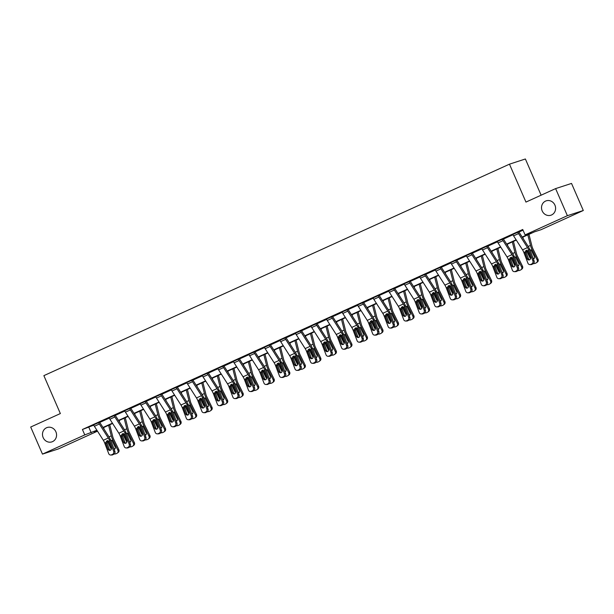 <?xml version="1.0" encoding="UTF-8"?>
<svg xmlns="http://www.w3.org/2000/svg" width="614" height="614" viewBox="0 0 614 614"><rect width="100%" height="100%" fill="white"/><g stroke="black" fill="none" stroke-linecap="round" stroke-linejoin="round"><path stroke-width="0.92" d="M55.897 431.803A7.568 6.992 72 0 1 51.868 441.888A7.568 6.992 72 0 1 43.157 437.59A7.568 6.992 72 0 1 47.186 427.505A7.568 6.992 72 0 1 55.897 431.803M554.926 205.13A7.568 6.992 72 0 1 550.904 215.222A7.568 6.992 72 0 1 542.193 210.917A7.568 6.992 72 0 1 546.214 200.832A7.568 6.992 72 0 1 554.926 205.13M541.126 195.191L525.377 158.98L509.466 164.168L43.87 375.645L60.356 413.56L30.7 427.029L42.473 454.114L84.778 434.904L96.897 430.222M509.466 164.168L525.952 202.083L555.609 188.605L571.527 183.425L583.3 210.502L541.003 229.72L534.548 231.816L522.376 237.349M97.503 431.166L58.391 448.926L42.473 454.114M522.184 237.05L531.54 232.798L525.085 234.901L522.729 229.482L82.422 429.485L93.758 425.164M99.767 422.432L109.284 418.111M115.294 415.379L124.811 411.058M130.82 408.333L140.337 404.004M146.347 401.28L155.864 396.951M161.873 394.226L171.39 389.898M177.4 387.173L186.917 382.844M192.926 380.12L202.443 375.791M208.453 373.066L217.97 368.745M223.98 366.013L233.497 361.692M239.506 358.96L249.023 354.639M255.025 351.906L264.55 347.585M270.551 344.861L280.076 340.532M286.078 337.807L295.603 333.479M301.604 330.754L311.129 326.425M317.131 323.701L326.656 319.372M332.658 316.647L342.182 312.326M348.184 309.594L357.709 305.273M363.711 302.541L373.235 298.22M379.237 295.488L388.762 291.166M394.764 288.442L404.288 284.113M410.29 281.389L419.815 277.06M425.817 274.335L435.341 270.007M441.343 267.282L450.868 262.953M456.87 260.229L466.394 255.908M472.396 253.175L481.921 248.854M487.923 246.122L497.447 241.801M503.449 239.069L512.974 234.748M518.976 232.023L523.028 230.181M517.786 232.13L517.794 232.153A4.137 1.573 65.6 0 0 518.561 233.596L527.503 247.596A5.91 2.249 -114.4 0 1 528.877 250.343L532.868 260.881L534.08 260.873L530.089 250.335A8.865 3.377 -114.4 0 0 528.032 246.206L519.091 232.215A1.182 0.453 65.6 0 1 518.876 231.8L512.836 234.448M503.334 238.831L497.309 241.502M487.808 245.884L481.783 248.555M472.281 252.937L466.256 255.608M456.755 259.991L450.73 262.654A4.137 1.573 65.6 0 0 451.482 264.066L460.423 278.065A5.91 2.249 -114.4 0 1 461.797 280.813L465.788 291.351A2.364 2.157 -90.4 0 0 468.605 292.632L469.603 292.18A2.364 2.157 -90.4 0 0 470.761 289.094L471.974 289.087A2.364 2.157 89.6 0 1 470.815 292.172L469.603 292.18M452.265 299.87A2.364 2.157 -90.4 0 0 453.078 299.686L454.291 299.678A2.364 2.157 89.6 0 1 453.477 299.862L452.265 299.87A2.364 2.157 -90.4 0 1 450.262 298.404L446.271 287.866A5.91 2.249 -114.4 0 0 444.897 285.111L435.955 271.119A4.137 1.573 65.6 0 1 435.188 269.676L440.169 267.412A4.137 1.573 65.6 0 0 440.929 268.863L449.87 282.854A5.91 2.249 -114.4 0 1 451.244 285.602L455.235 296.148L456.448 296.14L452.464 285.594A8.865 3.377 -114.4 0 0 450.4 281.473L441.458 267.481A1.182 0.453 65.6 0 1 441.243 267.067L435.203 269.707M425.702 274.097L419.677 276.76M410.175 281.151L404.15 283.814M394.649 288.204L388.624 290.867M379.122 295.25L373.097 297.92M374.632 335.129A2.364 2.157 -90.4 0 0 375.446 334.952L376.658 334.945A2.364 2.157 89.6 0 1 375.852 335.121L374.632 335.129A2.364 2.157 -90.4 0 1 372.629 333.671L368.638 323.125A5.91 2.249 -114.4 0 0 367.264 320.378L358.323 306.386A4.137 1.573 65.6 0 1 357.555 304.935L362.536 302.679A4.137 1.573 65.6 0 0 363.296 304.122L372.245 318.113A5.91 2.249 -114.4 0 1 373.611 320.869L377.602 331.406L378.823 331.399L374.832 320.861A8.865 3.377 -114.4 0 0 372.767 316.732L363.826 302.74A1.182 0.453 65.6 0 1 363.611 302.326L357.571 304.974M348.077 309.356L342.044 312.027M332.55 316.41L326.518 319.08M317.024 323.463L310.991 326.126A4.137 1.573 65.6 0 0 311.743 327.538L320.685 341.53A5.91 2.249 -114.4 0 1 322.058 344.285L326.049 354.823A2.364 2.157 -90.4 0 0 328.866 356.105L329.864 355.652A2.364 2.157 -90.4 0 0 331.023 352.566L332.243 352.559A2.364 2.157 89.6 0 1 331.076 355.644L329.864 355.652M300.415 330.862L300.43 330.885A4.137 1.573 65.6 0 0 301.198 332.335L310.139 346.327A5.91 2.249 -114.4 0 1 311.513 349.074L315.496 359.62L316.717 359.612L312.726 349.067A8.865 3.377 -114.4 0 0 310.661 344.945L301.72 330.946A1.182 0.453 65.6 0 1 301.505 330.539L295.464 333.179M296.999 370.388A2.364 2.157 -90.4 0 0 297.813 370.211L299.026 370.204A2.364 2.157 89.6 0 1 298.22 370.38L296.999 370.388A2.364 2.157 -90.4 0 1 294.996 368.93L291.005 358.392A5.91 2.249 -114.4 0 0 289.631 355.636L280.69 341.645A4.137 1.573 65.6 0 1 279.923 340.202L284.904 337.938A4.137 1.573 65.6 0 0 285.671 339.388L294.613 353.38A5.91 2.249 -114.4 0 1 295.986 356.128L299.97 366.673L301.19 366.665L297.199 356.12A8.865 3.377 -114.4 0 0 295.134 351.991L286.193 337.999A1.182 0.453 65.6 0 1 285.978 337.593L279.938 340.233M270.444 344.623L264.411 347.286M254.917 351.668L248.885 354.339M238.316 359.075L238.324 359.098A4.137 1.573 65.6 0 0 239.092 360.541L248.033 374.532A5.91 2.249 -114.4 0 1 249.407 377.288L253.39 387.825L254.61 387.818L250.619 377.28A8.865 3.377 -114.4 0 0 248.563 373.151L239.613 359.159A1.182 0.453 65.6 0 1 239.399 358.745L233.358 361.393M234.901 398.601A2.364 2.157 -90.4 0 0 235.707 398.417L236.92 398.409A2.364 2.157 89.6 0 1 236.114 398.593L234.901 398.601A2.364 2.157 -90.4 0 1 232.89 397.143L228.899 386.597A5.91 2.249 -114.4 0 0 227.525 383.85L218.584 369.858A4.137 1.573 65.6 0 1 217.816 368.408L222.798 366.151A4.137 1.573 65.6 0 0 223.565 367.594L232.506 381.586A5.91 2.249 -114.4 0 1 233.88 384.341L237.864 394.879L239.084 394.871L235.093 384.326A8.865 3.377 -114.4 0 0 233.036 380.204L224.087 366.213A1.182 0.453 65.6 0 1 223.872 365.798L217.832 368.446M208.338 372.828L202.305 375.499M192.811 379.882L186.779 382.545M177.285 386.935L171.252 389.598M155.703 396.598L160.691 394.357A4.137 1.573 65.6 0 0 161.459 395.807L170.4 409.799A5.91 2.249 -114.4 0 1 171.774 412.547L175.765 423.092L176.978 423.084L172.987 412.539A8.865 3.377 -114.4 0 0 170.93 408.41L161.989 394.418A1.182 0.453 65.6 0 1 161.766 394.011L155.726 396.652M157.268 433.86A2.364 2.157 -90.4 0 0 158.074 433.684L159.295 433.676A2.364 2.157 89.6 0 1 158.481 433.852L157.268 433.86A2.364 2.157 -90.4 0 1 155.258 432.402L151.267 421.856A5.91 2.249 -114.4 0 0 149.9 419.109L140.951 405.117A4.137 1.573 65.6 0 1 140.192 403.674L145.165 401.41A4.137 1.573 65.6 0 0 145.932 402.853L154.874 416.852A5.91 2.249 -114.4 0 1 156.248 419.6L160.239 430.145L161.451 430.13L157.46 419.592A8.865 3.377 -114.4 0 0 155.403 415.463L146.462 401.472A1.182 0.453 65.6 0 1 146.239 401.057L140.207 403.705M130.705 408.087L124.68 410.758M115.179 415.141L109.154 417.812M98.578 422.547L98.585 422.57A4.137 1.573 65.6 0 0 99.353 424.013L108.294 438.005A5.91 2.249 -114.4 0 1 109.668 440.76L113.659 451.298L114.872 451.29L110.881 440.752A8.865 3.377 -114.4 0 0 108.824 436.623L99.882 422.632A1.182 0.453 65.6 0 1 99.66 422.217L93.627 424.865M555.609 188.605L567.382 215.691L583.3 210.502M82.422 429.485L84.778 434.904M525.085 234.901L567.382 215.691M102.968 427.467L112.423 423.169M118.494 420.413L127.95 416.115M134.021 413.36L143.476 409.062M149.547 406.307L159.003 402.016M165.074 399.254L174.529 394.963M180.6 392.2L190.056 387.91M196.127 385.147L205.583 380.857M211.653 378.101L221.109 373.803M227.18 371.048L236.636 366.75M242.707 363.995L252.162 359.697M258.233 356.941L267.689 352.643M273.76 349.888L283.215 345.59M289.286 342.835L298.742 338.544M304.813 335.781L314.268 331.491M320.339 328.728L329.795 324.438M335.866 321.682L345.321 317.384M351.392 314.629L360.848 310.331M366.919 307.576L376.374 303.278M382.445 300.522L391.901 296.224M397.972 293.469L407.427 289.171M413.498 286.416L422.954 282.125M429.025 279.362L438.48 275.072M444.551 272.309L454.007 268.019M460.078 265.263L469.533 260.965M475.604 258.21L485.06 253.912M491.131 251.157L500.587 246.859M506.657 244.103L516.113 239.805M97.089 430.521L94.234 431.819L97.281 430.828M516.305 240.105L506.849 244.403M500.778 247.158L491.323 251.456M485.252 254.211L475.796 258.509M469.725 261.265L460.27 265.563M454.199 268.318L444.743 272.608M438.672 275.371L429.217 279.662M423.146 282.425L413.69 286.715M407.619 289.47L398.164 293.768M392.093 296.524L382.637 300.822M376.566 303.577L367.111 307.875M361.04 310.63L351.584 314.928M345.513 317.684L336.058 321.982M329.987 324.737L320.531 329.027M314.46 331.79L305.004 336.081M298.934 338.844L289.478 343.134M283.407 345.897L273.951 350.187M267.881 352.943L258.425 357.241M252.354 359.996L242.898 364.294M236.827 367.049L227.372 371.347M221.301 374.103L211.845 378.401M205.774 381.156L196.319 385.454M190.248 388.209L180.792 392.499M174.721 395.262L165.266 399.553M159.195 402.316L149.739 406.606M143.668 409.361L134.213 413.659M128.142 416.415L118.686 420.713M112.615 423.468L103.16 427.766M88.869 427.382L91.225 432.801M517.794 232.153L512.82 234.41A4.137 1.573 65.6 0 0 513.588 235.86L522.529 249.852A5.91 2.249 -114.4 0 1 523.903 252.6L527.894 263.145A2.364 2.157 -90.4 0 0 530.711 264.427L531.701 263.974A2.364 2.157 -90.4 0 0 532.868 260.881M527.012 250.044L526.137 252.515L525.108 253.006L527.296 258.809L528.516 258.801L526.137 252.515M530.711 264.427L532.921 263.966L531.701 263.974M531.924 264.419A2.364 2.157 89.6 0 1 531.11 264.596L529.897 264.603M528.516 258.801A1.888 1.727 -90.4 0 0 529.514 259.845M534.08 260.873A2.364 2.157 89.6 0 1 532.921 263.966M525.108 253.006L524.978 252.116L525.991 250.527L527.81 250.827L530.481 257.358A1.888 1.727 89.6 0 1 528.907 259.975A1.888 1.727 89.6 0 1 527.296 258.809M526.436 250.474A8.865 3.377 65.6 0 0 527.104 251.947L530.488 258.809M522.852 237.134L523.258 238.739M527.833 234.87L530.488 245.408A8.865 3.377 65.6 0 0 532.077 249.683L537.112 259.891L538.025 259.2A2.364 2.18 53.2 0 1 537.457 262.001L536.536 262.685A2.364 2.18 -126.8 0 0 537.112 259.891M528.969 234.356L531.939 246.145A5.91 2.249 65.6 0 0 532.998 249L538.025 259.2M529.222 254.012L527.948 250.98M528.953 249.407L531.156 250.105L534.341 256.491A1.888 1.742 53.2 0 1 533.366 258.985M536.536 262.685A2.364 2.18 -126.8 0 1 536.16 262.907L535.17 263.36A2.364 2.18 -126.8 0 1 533.627 263.444M533.075 258.21A1.888 1.742 -126.8 0 0 534.272 258.302M514.371 271.657A2.364 2.157 -90.4 0 0 515.184 271.48L516.397 271.472A2.364 2.157 89.6 0 1 515.583 271.649L514.371 271.657A2.364 2.157 -90.4 0 1 512.368 270.198L508.377 259.653A5.91 2.249 -114.4 0 0 507.003 256.905L498.061 242.914A4.137 1.573 65.6 0 1 497.294 241.463L502.267 239.207A4.137 1.573 65.6 0 0 503.035 240.65L511.976 254.641A5.91 2.249 -114.4 0 1 513.35 257.396L517.341 267.934L518.554 267.927A2.364 2.157 89.6 0 1 517.395 271.02L516.174 271.027A2.364 2.157 -90.4 0 0 517.341 267.934M503.311 238.777L503.35 238.854A1.182 0.453 65.6 0 0 503.564 239.268L512.506 253.26A8.865 3.377 -114.4 0 1 514.563 257.389L518.554 267.927M511.485 257.097L510.61 259.568L509.582 260.06L511.777 265.854L512.989 265.847L510.61 259.568M516.397 271.472L517.395 271.02M512.989 265.847A1.888 1.727 -90.4 0 0 513.987 266.898M515.184 271.48L516.174 271.027M509.582 260.06L509.451 259.169L510.464 257.573L512.283 257.88L514.954 264.411A1.888 1.727 89.6 0 1 513.381 267.029A1.888 1.727 89.6 0 1 511.777 265.854M481.76 248.493L486.741 246.26A4.137 1.573 65.6 0 0 487.508 247.703L496.45 261.694A5.91 2.249 -114.4 0 1 497.824 264.45L501.815 274.988L503.027 274.98A2.364 2.157 89.6 0 1 501.868 278.073L500.648 278.081A2.364 2.157 -90.4 0 0 501.815 274.988M487.785 245.83L487.823 245.907A1.182 0.453 65.6 0 0 488.038 246.321L496.979 260.313A8.865 3.377 -114.4 0 1 499.036 264.442L503.027 274.98M481.767 248.517A4.137 1.573 65.6 0 0 482.535 249.967L491.476 263.959A5.91 2.249 -114.4 0 1 492.85 266.706L496.841 277.252A2.364 2.157 -90.4 0 0 499.658 278.533L500.648 278.081M495.959 264.15L495.084 266.622L494.055 267.113L496.25 272.908L497.463 272.9L495.084 266.622M499.658 278.533L501.868 278.073M500.87 278.518A2.364 2.157 89.6 0 1 500.057 278.702L498.844 278.71M497.463 272.9A1.888 1.727 -90.4 0 0 498.461 273.951M494.055 267.113L493.925 266.223L494.938 264.626L496.757 264.933L499.428 271.465A1.888 1.727 89.6 0 1 497.854 274.082A1.888 1.727 89.6 0 1 496.25 272.908M510.909 257.527A8.865 3.377 65.6 0 0 511.577 259.001L514.962 265.862M507.325 244.18L507.732 245.792M512.306 241.924L514.962 252.461A8.865 3.377 65.6 0 0 516.551 256.736L521.585 266.944L522.506 266.253A2.364 2.18 53.2 0 1 521.931 269.055L521.01 269.738A2.364 2.18 -126.8 0 0 521.585 266.944M513.442 241.409L516.412 253.198A5.91 2.249 65.6 0 0 517.472 256.053L522.506 266.253M513.695 261.065L512.429 258.034M513.427 256.46L515.63 257.159L518.815 263.544A1.888 1.742 53.2 0 1 517.84 266.039M521.01 269.738A2.364 2.18 -126.8 0 1 520.634 269.96L519.644 270.413A2.364 2.18 -126.8 0 1 518.101 270.498M517.548 265.263A1.888 1.742 -126.8 0 0 518.746 265.355M495.391 264.58A8.865 3.377 65.6 0 0 496.051 266.054L499.435 272.915M491.799 251.233L492.205 252.838M496.78 248.977L499.435 259.515A8.865 3.377 65.6 0 0 501.024 263.79L506.059 273.998L506.98 273.307A2.364 2.18 53.2 0 1 506.404 276.108L505.483 276.791A2.364 2.18 -126.8 0 0 506.059 273.998M497.916 248.463L500.886 260.252A5.91 2.249 65.6 0 0 501.945 263.107L506.98 273.307M498.169 268.118L496.903 265.087M497.9 263.513L500.103 264.212L503.288 270.597A1.888 1.742 53.2 0 1 502.313 273.092M505.483 276.791A2.364 2.18 -126.8 0 1 505.107 277.014L504.117 277.467A2.364 2.18 -126.8 0 1 502.574 277.543M502.022 272.317A1.888 1.742 -126.8 0 0 503.219 272.409M471.207 253.29L471.214 253.313A4.137 1.573 65.6 0 0 471.982 254.756L480.923 268.748A5.91 2.249 -114.4 0 1 482.297 271.495L486.288 282.041L487.501 282.033A2.364 2.157 89.6 0 1 486.342 285.119L485.121 285.134A2.364 2.157 -90.4 0 0 486.288 282.041M472.258 252.884L472.296 252.96A1.182 0.453 65.6 0 0 472.511 253.375L481.453 267.366A8.865 3.377 -114.4 0 1 483.517 271.488L487.501 282.033M466.233 255.547L466.241 255.57A4.137 1.573 65.6 0 0 467.008 257.02L475.95 271.012A5.91 2.249 -114.4 0 1 477.324 273.76L481.315 284.305A2.364 2.157 -90.4 0 0 484.131 285.579L485.121 285.134M480.432 271.196L479.557 273.675L478.529 274.166L480.724 279.961L481.936 279.953L479.557 273.675M484.131 285.579L486.342 285.119M485.344 285.571A2.364 2.157 89.6 0 1 484.53 285.756L483.318 285.763M481.936 279.953A1.888 1.727 -90.4 0 0 482.934 281.005M478.529 274.166L478.398 273.276L479.419 271.68L481.23 271.987L483.909 278.518A1.888 1.727 89.6 0 1 482.328 281.128A1.888 1.727 89.6 0 1 480.724 279.961M455.68 260.344L455.688 260.359A4.137 1.573 65.6 0 0 456.455 261.81L465.397 275.801A5.91 2.249 -114.4 0 1 466.77 278.549L470.761 289.094M456.732 259.937L456.77 260.014A1.182 0.453 65.6 0 0 456.985 260.428L465.926 274.42A8.865 3.377 -114.4 0 1 467.991 278.541L471.974 289.087M450.707 262.6L455.688 260.359M464.905 278.249L464.031 280.728L463.002 281.22L465.197 287.014L466.41 287.007L464.031 280.728M468.605 292.632L470.815 292.172M469.817 292.625A2.364 2.157 89.6 0 1 469.004 292.809L467.791 292.817M466.41 287.007A1.888 1.727 -90.4 0 0 467.407 288.058M463.002 281.22L462.872 280.322L463.892 278.733L465.704 279.04L468.382 285.571A1.888 1.727 89.6 0 1 466.801 288.181A1.888 1.727 89.6 0 1 465.197 287.014M449.379 285.303L448.504 287.782L447.476 288.265L449.671 294.068L450.883 294.06L448.504 287.782M454.291 299.678L455.289 299.225L454.076 299.233A2.364 2.157 -90.4 0 0 455.235 296.148M450.883 294.06A1.888 1.727 -90.4 0 0 451.881 295.111M456.448 296.14A2.364 2.157 89.6 0 1 455.289 299.225M453.078 299.686L454.076 299.233M447.476 288.265L447.345 287.375L448.366 285.786L450.177 286.093L452.856 292.625A1.888 1.727 89.6 0 1 451.275 295.234A1.888 1.727 89.6 0 1 449.671 294.068M479.864 271.634A8.865 3.377 65.6 0 0 480.524 273.107L483.909 279.961M476.272 258.287L476.679 259.891M481.253 256.03L483.909 266.568A8.865 3.377 65.6 0 0 485.497 270.843L490.532 281.051L491.453 280.36A2.364 2.18 53.2 0 1 490.878 283.161L489.957 283.845A2.364 2.18 -126.8 0 0 490.532 281.051M482.389 255.516L485.359 267.305A5.91 2.249 65.6 0 0 486.418 270.16L491.453 280.36M482.642 275.172L481.376 272.14M482.374 270.567L484.576 271.265L487.762 277.651A1.888 1.742 53.2 0 1 486.787 280.145M489.957 283.845A2.364 2.18 -126.8 0 1 489.581 284.067L488.591 284.52A2.364 2.18 -126.8 0 1 487.048 284.597M486.495 279.37A1.888 1.742 -126.8 0 0 487.693 279.462M464.337 278.687A8.865 3.377 65.6 0 0 464.998 280.153L468.382 287.014M460.746 265.34L461.152 266.944M465.727 263.084L468.382 273.621A8.865 3.377 65.6 0 0 469.971 277.896L475.006 288.096L475.927 287.413A2.364 2.18 53.2 0 1 475.351 290.207L474.43 290.898A2.364 2.18 -126.8 0 0 475.006 288.096M466.863 262.562L469.833 274.358A5.91 2.249 65.6 0 0 470.892 277.206L475.927 287.413M467.116 282.225L465.849 279.193M466.847 277.62L469.05 278.319L472.235 284.704A1.888 1.742 53.2 0 1 471.26 287.191M474.43 290.898A2.364 2.18 -126.8 0 1 474.054 291.12L473.064 291.573A2.364 2.18 -126.8 0 1 471.521 291.65M470.969 286.423A1.888 1.742 -126.8 0 0 472.166 286.508M448.811 285.74A8.865 3.377 65.6 0 0 449.471 287.206L452.856 294.068M445.219 272.393L445.626 273.998M450.2 270.129L452.856 280.675A8.865 3.377 65.6 0 0 454.444 284.95L459.479 295.15L460.4 294.467A2.364 2.18 53.2 0 1 459.825 297.26L458.904 297.951A2.364 2.18 -126.8 0 0 459.479 295.15M451.336 269.615L454.306 281.412A5.91 2.249 65.6 0 0 455.365 284.259L460.4 294.467M451.589 289.278L450.323 286.247M451.321 284.673L453.523 285.372L456.709 291.75A1.888 1.742 53.2 0 1 455.734 294.244M458.904 297.951A2.364 2.18 -126.8 0 1 458.528 298.174L457.537 298.619A2.364 2.18 -126.8 0 1 455.995 298.703M455.442 293.477A1.888 1.742 -126.8 0 0 456.639 293.561M433.284 292.786A8.865 3.377 65.6 0 0 433.944 294.259L437.329 301.121M429.693 279.447L430.099 281.051M434.674 277.183L437.329 287.72A8.865 3.377 65.6 0 0 438.918 292.003L443.953 302.203L444.874 301.52A2.364 2.18 53.2 0 1 444.298 304.314L443.377 305.004A2.364 2.18 -126.8 0 0 443.953 302.203M435.81 276.668L438.78 288.465A5.91 2.249 65.6 0 0 439.839 291.312L444.874 301.52M436.063 296.332L434.796 293.3M435.794 291.727L437.997 292.417L441.182 298.803A1.888 1.742 53.2 0 1 440.207 301.297M443.377 305.004A2.364 2.18 -126.8 0 1 443.001 305.219L442.011 305.672A2.364 2.18 -126.8 0 1 440.468 305.757M439.916 300.53A1.888 1.742 -126.8 0 0 441.113 300.614M417.758 299.839A8.865 3.377 65.6 0 0 418.418 301.313L421.803 308.174M414.166 286.5L414.573 288.104M419.147 284.236L421.803 294.774A8.865 3.377 65.6 0 0 423.391 299.056L428.426 309.256L429.347 308.573A2.364 2.18 53.2 0 1 428.772 311.367L427.851 312.058A2.364 2.18 -126.8 0 0 428.426 309.256M420.283 283.722L423.253 295.518A5.91 2.249 65.6 0 0 424.312 298.366L429.347 308.573M420.536 303.377L419.27 300.346M420.268 298.772L422.47 299.471L425.656 305.856A1.888 1.742 53.2 0 1 424.681 308.351M427.851 312.058A2.364 2.18 -126.8 0 1 427.474 312.273L426.484 312.726A2.364 2.18 -126.8 0 1 424.942 312.81M424.389 307.576A1.888 1.742 -126.8 0 0 425.586 307.668M402.231 306.893A8.865 3.377 65.6 0 0 402.891 308.366L406.276 315.228M398.639 293.553L399.046 295.157M403.621 291.289L406.276 301.827A8.865 3.377 65.6 0 0 407.865 306.102L412.9 316.31L413.821 315.619A2.364 2.18 53.2 0 1 413.245 318.42L412.324 319.103A2.364 2.18 -126.8 0 0 412.9 316.31M404.756 290.775L407.727 302.564A5.91 2.249 65.6 0 0 408.786 305.419L413.821 315.619M405.01 310.431L403.743 307.399M404.741 305.826L406.944 306.524L410.129 312.91A1.888 1.742 53.2 0 1 409.154 315.404M412.324 319.103A2.364 2.18 -126.8 0 1 411.948 319.326L410.958 319.779A2.364 2.18 -126.8 0 1 409.415 319.863M408.863 314.629A1.888 1.742 -126.8 0 0 410.06 314.721M386.705 313.946A8.865 3.377 65.6 0 0 387.365 315.419L390.75 322.281M383.113 300.599L383.52 302.211M388.094 298.343L390.75 308.88A8.865 3.377 65.6 0 0 392.338 313.155L397.373 323.363L398.294 322.672A2.364 2.18 53.2 0 1 397.719 325.474L396.797 326.157A2.364 2.18 -126.8 0 0 397.373 323.363M389.23 297.828L392.2 309.617A5.91 2.249 65.6 0 0 393.259 312.472L398.294 322.672M389.483 317.484L388.217 314.452M389.215 312.879L391.417 313.577L394.602 319.963A1.888 1.742 53.2 0 1 393.628 322.457M396.797 326.157A2.364 2.18 -126.8 0 1 396.421 326.379L395.431 326.832A2.364 2.18 -126.8 0 1 393.889 326.917M393.336 321.682A1.888 1.742 -126.8 0 0 394.533 321.774M371.178 320.999A8.865 3.377 65.6 0 0 371.838 322.473L375.223 329.334M367.594 307.652L367.993 309.264M372.568 305.396L375.223 315.934A8.865 3.377 65.6 0 0 376.812 320.209L381.847 330.416L382.768 329.726A2.364 2.18 53.2 0 1 382.192 332.527L381.271 333.21A2.364 2.18 -126.8 0 0 381.847 330.416M373.703 304.882L376.674 316.671A5.91 2.249 65.6 0 0 377.733 319.526L382.768 329.726M373.957 324.537L372.69 321.506M373.688 319.932L375.891 320.631L379.076 327.016A1.888 1.742 53.2 0 1 378.101 329.511M381.271 333.21A2.364 2.18 -126.8 0 1 380.895 333.433L379.905 333.886A2.364 2.18 -126.8 0 1 378.362 333.962M377.81 328.736A1.888 1.742 -126.8 0 0 379.007 328.828M355.652 328.053A8.865 3.377 65.6 0 0 356.312 329.526L359.697 336.38M352.068 314.706L352.467 316.31M357.041 312.449L359.697 322.987A8.865 3.377 65.6 0 0 361.293 327.262L366.32 337.47L367.241 336.779A2.364 2.18 53.2 0 1 366.665 339.58L365.744 340.263A2.364 2.18 -126.8 0 0 366.32 337.47M358.177 311.935L361.147 323.724A5.91 2.249 65.6 0 0 362.206 326.579L367.241 336.779M358.43 331.591L357.164 328.559M358.162 326.986L360.364 327.684L363.549 334.07A1.888 1.742 53.2 0 1 362.575 336.564M365.744 340.263A2.364 2.18 -126.8 0 1 365.368 340.486L364.378 340.939A2.364 2.18 -126.8 0 1 362.836 341.016M362.283 335.789A1.888 1.742 -126.8 0 0 363.488 335.881M340.125 335.106A8.865 3.377 65.6 0 0 340.785 336.579L344.17 343.433M336.541 321.759L336.94 323.363M341.514 319.503L344.17 330.04A8.865 3.377 65.6 0 0 345.766 334.315L350.794 344.515L351.715 343.832A2.364 2.18 53.2 0 1 351.139 346.626L350.218 347.317A2.364 2.18 -126.8 0 0 350.794 344.515M342.65 318.981L345.621 330.777A5.91 2.249 65.6 0 0 346.68 333.625L351.715 343.832M342.904 338.644L341.637 335.612M342.635 334.039L344.838 334.737L348.023 341.123A1.888 1.742 53.2 0 1 347.048 343.617M350.218 347.317A2.364 2.18 -126.8 0 1 349.842 347.539L348.852 347.992A2.364 2.18 -126.8 0 1 347.309 348.069M346.757 342.842A1.888 1.742 -126.8 0 0 347.961 342.927M324.599 342.159A8.865 3.377 65.6 0 0 325.259 343.625L328.643 350.487M321.015 328.812L321.414 330.416M325.988 326.548L328.643 337.094A8.865 3.377 65.6 0 0 330.24 341.369L335.267 351.569L336.188 350.886A2.364 2.18 53.2 0 1 335.612 353.679L334.691 354.37A2.364 2.18 -126.8 0 0 335.267 351.569M327.124 326.034L330.094 337.83A5.91 2.249 65.6 0 0 331.153 340.678L336.188 350.886M327.377 345.697L326.111 342.666M327.108 341.092L329.311 341.791L332.496 348.169A1.888 1.742 53.2 0 1 331.522 350.663M334.691 354.37A2.364 2.18 -126.8 0 1 334.315 354.593L333.325 355.038A2.364 2.18 -126.8 0 1 331.783 355.122M331.23 349.896A1.888 1.742 -126.8 0 0 332.435 349.98M309.072 349.205A8.865 3.377 65.6 0 0 309.732 350.678L313.117 357.54M305.488 335.866L305.887 337.47M310.461 333.602L313.117 344.147A8.865 3.377 65.6 0 0 314.713 348.422L319.74 358.622L320.661 357.939A2.364 2.18 53.2 0 1 320.086 360.733L319.165 361.423A2.364 2.18 -126.8 0 0 319.74 358.622M311.597 333.087L314.568 344.884A5.91 2.249 65.6 0 0 315.627 347.731L320.661 357.939M311.851 352.751L310.584 349.719M311.582 348.146L313.785 348.836L316.97 355.222A1.888 1.742 53.2 0 1 315.995 357.716M319.165 361.423A2.364 2.18 -126.8 0 1 318.796 361.638L317.799 362.091A2.364 2.18 -126.8 0 1 316.256 362.176M315.703 356.949A1.888 1.742 -126.8 0 0 316.908 357.033M293.546 356.258A8.865 3.377 65.6 0 0 294.206 357.732L297.59 364.593M289.962 342.919L290.361 344.523M294.935 340.655L297.59 351.193A8.865 3.377 65.6 0 0 299.187 355.475L304.214 365.675L305.135 364.992A2.364 2.18 53.2 0 1 304.559 367.786L303.638 368.477A2.364 2.18 -126.8 0 0 304.214 365.675M296.071 340.141L299.041 351.937A5.91 2.249 65.6 0 0 300.1 354.785L305.135 364.992M296.324 359.796L295.058 356.765M296.055 355.191L298.258 355.89L301.443 362.275A1.888 1.742 53.2 0 1 300.469 364.77M303.638 368.477A2.364 2.18 -126.8 0 1 303.27 368.692L302.272 369.144A2.364 2.18 -126.8 0 1 300.73 369.229M300.177 364.002A1.888 1.742 -126.8 0 0 301.382 364.087M278.019 363.311A8.865 3.377 65.6 0 0 278.679 364.785L282.064 371.647M274.435 349.972L274.834 351.576M279.408 347.708L282.064 358.246A8.865 3.377 65.6 0 0 283.66 362.529L288.687 372.729L289.608 372.038A2.364 2.18 53.2 0 1 289.033 374.839L288.112 375.522A2.364 2.18 -126.8 0 0 288.687 372.729M280.544 347.194L283.514 358.99A5.91 2.249 65.6 0 0 284.574 361.838L289.608 372.038M280.798 366.85L279.531 363.818M280.529 362.245L282.732 362.943L285.917 369.329A1.888 1.742 53.2 0 1 284.942 371.823M288.112 375.522A2.364 2.18 -126.8 0 1 287.743 375.745L286.746 376.198A2.364 2.18 -126.8 0 1 285.203 376.282M284.65 371.048A1.888 1.742 -126.8 0 0 285.855 371.14M262.493 370.365A8.865 3.377 65.6 0 0 263.153 371.838L266.537 378.7M258.908 357.018L259.308 358.63M263.882 354.762L266.537 365.299A8.865 3.377 65.6 0 0 268.134 369.574L273.161 379.782L274.082 379.091A2.364 2.18 53.2 0 1 273.506 381.893L272.585 382.576A2.364 2.18 -126.8 0 0 273.161 379.782M265.018 354.247L267.988 366.036A5.91 2.249 65.6 0 0 269.047 368.891L274.082 379.091M265.271 373.903L264.005 370.871M265.002 369.298L267.205 369.996L270.39 376.382A1.888 1.742 53.2 0 1 269.416 378.876M272.585 382.576A2.364 2.18 -126.8 0 1 272.217 382.798L271.219 383.251A2.364 2.18 -126.8 0 1 269.676 383.336M269.124 378.101A1.888 1.742 -126.8 0 0 270.329 378.193M246.966 377.418A8.865 3.377 65.6 0 0 247.626 378.892L251.011 385.753M243.382 364.071L243.781 365.683M248.355 361.815L251.011 372.353A8.865 3.377 65.6 0 0 252.607 376.628L257.634 386.835L258.555 386.145A2.364 2.18 53.2 0 1 257.98 388.946L257.059 389.629A2.364 2.18 -126.8 0 0 257.634 386.835M249.491 361.301L252.461 373.089A5.91 2.249 65.6 0 0 253.521 375.945L258.555 386.145M249.744 380.956L248.478 377.925M249.484 376.351L251.679 377.05L254.864 383.435A1.888 1.742 53.2 0 1 253.889 385.93M257.059 389.629A2.364 2.18 -126.8 0 1 256.69 389.852L255.693 390.304A2.364 2.18 -126.8 0 1 254.15 390.389M253.597 385.155A1.888 1.742 -126.8 0 0 254.802 385.247M231.44 384.471A8.865 3.377 65.6 0 0 232.1 385.945L235.484 392.806M227.855 371.125L228.254 372.729M232.829 368.868L235.484 379.406A8.865 3.377 65.6 0 0 237.081 383.681L242.108 393.889L243.029 393.198A2.364 2.18 53.2 0 1 242.453 395.999L241.532 396.682A2.364 2.18 -126.8 0 0 242.108 393.889M233.965 368.354L236.935 380.143A5.91 2.249 65.6 0 0 237.994 382.998L243.029 393.198M234.218 388.01L232.952 384.978M233.957 383.405L236.152 384.103L239.337 390.489A1.888 1.742 53.2 0 1 238.362 392.983M241.532 396.682A2.364 2.18 -126.8 0 1 241.164 396.905L240.166 397.358A2.364 2.18 -126.8 0 1 238.623 397.435M238.071 392.208A1.888 1.742 -126.8 0 0 239.276 392.3M215.913 391.525A8.865 3.377 65.6 0 0 216.573 392.998L219.958 399.852M212.329 378.178L212.728 379.782M217.302 375.921L219.958 386.459A8.865 3.377 65.6 0 0 221.554 390.734L226.581 400.934L227.502 400.251A2.364 2.18 53.2 0 1 226.927 403.045L226.006 403.736A2.364 2.18 -126.8 0 0 226.581 400.934M218.438 375.4L221.408 387.196A5.91 2.249 65.6 0 0 222.468 390.051L227.502 400.251M218.691 395.063L217.425 392.031M218.43 390.458L220.626 391.156L223.811 397.542A1.888 1.742 53.2 0 1 222.836 400.036M226.006 403.736A2.364 2.18 -126.8 0 1 225.637 403.958L224.64 404.411A2.364 2.18 -126.8 0 1 223.097 404.488M222.544 399.261A1.888 1.742 -126.8 0 0 223.749 399.346M200.387 398.578A8.865 3.377 65.6 0 0 201.047 400.044L204.431 406.905M196.802 385.231L197.201 386.835M201.776 382.967L204.431 393.513A8.865 3.377 65.6 0 0 206.028 397.788L211.055 407.988L211.976 407.305A2.364 2.18 53.2 0 1 211.4 410.098L210.479 410.789A2.364 2.18 -126.8 0 0 211.055 407.988M202.912 382.453L205.882 394.249A5.91 2.249 65.6 0 0 206.949 397.097L211.976 407.305M203.165 402.116L201.899 399.085M202.904 397.511L205.099 398.21L208.284 404.588A1.888 1.742 53.2 0 1 207.317 407.082M210.479 410.789A2.364 2.18 -126.8 0 1 210.111 411.012L209.113 411.464A2.364 2.18 -126.8 0 1 207.57 411.541M207.018 406.314A1.888 1.742 -126.8 0 0 208.223 406.399M424.627 274.443L424.642 274.466A4.137 1.573 65.6 0 0 425.402 275.916L434.344 289.908A5.91 2.249 -114.4 0 1 435.717 292.655L439.708 303.201L440.921 303.193A2.364 2.157 89.6 0 1 439.762 306.279L438.549 306.286A2.364 2.157 -90.4 0 0 439.708 303.201M425.679 274.036L425.717 274.12A1.182 0.453 65.6 0 0 425.932 274.527L434.873 288.526A8.865 3.377 -114.4 0 1 436.938 292.648L440.921 303.193M424.642 274.466L419.661 276.73A4.137 1.573 65.6 0 0 420.429 278.173L429.37 292.164A5.91 2.249 -114.4 0 1 430.744 294.92L434.735 305.457A2.364 2.157 -90.4 0 0 437.552 306.739L438.549 306.286M433.852 292.356L432.977 294.835L431.949 295.319L434.144 301.121L435.357 301.113L432.977 294.835M437.552 306.739L439.762 306.279M438.764 306.731A2.364 2.157 89.6 0 1 437.951 306.908L436.738 306.916M435.357 301.113A1.888 1.727 -90.4 0 0 436.354 302.165M431.949 295.319L431.819 294.428L432.839 292.84L434.651 293.147L437.329 299.67A1.888 1.727 89.6 0 1 435.748 302.288A1.888 1.727 89.6 0 1 434.144 301.121M409.101 281.496L409.116 281.519A4.137 1.573 65.6 0 0 409.876 282.97L418.825 296.961A5.91 2.249 -114.4 0 1 420.191 299.709L424.182 310.254L425.395 310.247A2.364 2.157 89.6 0 1 424.236 313.332L423.023 313.34A2.364 2.157 -90.4 0 0 424.182 310.254M410.152 281.089L410.19 281.166A1.182 0.453 65.6 0 0 410.405 281.58L419.347 295.572A8.865 3.377 -114.4 0 1 421.411 299.701L425.395 310.247M404.127 283.76L404.135 283.783A4.137 1.573 65.6 0 0 404.902 285.226L413.844 299.218A5.91 2.249 -114.4 0 1 415.217 301.973L419.209 312.511A2.364 2.157 -90.4 0 0 422.025 313.792L423.023 313.34M418.326 299.409L417.451 301.881L416.422 302.372L418.618 308.174L419.83 308.167L417.451 301.881M422.025 313.792L424.236 313.332M423.238 313.785A2.364 2.157 89.6 0 1 422.424 313.961L421.212 313.969M419.83 308.167A1.888 1.727 -90.4 0 0 420.828 309.218M416.422 302.372L416.292 301.482L417.313 299.893L419.124 300.192L421.803 306.724A1.888 1.727 89.6 0 1 420.222 309.341A1.888 1.727 89.6 0 1 418.618 308.174M393.574 288.549L393.589 288.572A4.137 1.573 65.6 0 0 394.349 290.015L403.298 304.014A5.91 2.249 -114.4 0 1 404.664 306.762L408.655 317.3L409.868 317.292A2.364 2.157 89.6 0 1 408.709 320.385L407.496 320.393A2.364 2.157 -90.4 0 0 408.655 317.3M394.625 288.143L394.664 288.219A1.182 0.453 65.6 0 0 394.879 288.634L403.82 302.625A8.865 3.377 -114.4 0 1 405.885 306.754L409.868 317.292M388.601 290.813L388.608 290.836A4.137 1.573 65.6 0 0 389.376 292.279L398.317 306.271A5.91 2.249 -114.4 0 1 399.691 309.019L403.682 319.564A2.364 2.157 -90.4 0 0 406.499 320.846L407.496 320.393M402.799 306.463L401.924 308.934L400.896 309.425L403.091 315.228L404.304 315.22L401.924 308.934M406.499 320.846L408.709 320.385M407.711 320.838A2.364 2.157 89.6 0 1 406.905 321.015L405.685 321.022M404.304 315.22A1.888 1.727 -90.4 0 0 405.301 316.271M400.896 309.425L400.765 308.535L401.786 306.946L403.598 307.246L406.276 313.777A1.888 1.727 89.6 0 1 404.695 316.394A1.888 1.727 89.6 0 1 403.091 315.228M378.047 295.603L378.063 295.626A4.137 1.573 65.6 0 0 378.823 297.069L387.772 311.06A5.91 2.249 -114.4 0 1 389.138 313.815L393.129 324.353L394.341 324.346A2.364 2.157 89.6 0 1 393.183 327.439L391.97 327.446A2.364 2.157 -90.4 0 0 393.129 324.353M379.099 295.196L379.137 295.273A1.182 0.453 65.6 0 0 379.352 295.687L388.294 309.679A8.865 3.377 -114.4 0 1 390.358 313.808L394.341 324.346M378.063 295.626L373.082 297.882A4.137 1.573 65.6 0 0 373.849 299.333L382.791 313.324A5.91 2.249 -114.4 0 1 384.164 316.072L388.155 326.617A2.364 2.157 -90.4 0 0 390.972 327.899L391.97 327.446M387.273 313.516L386.398 315.987L385.369 316.479L387.564 322.281L388.777 322.266L386.398 315.987M390.972 327.899L393.183 327.439M392.185 327.891A2.364 2.157 89.6 0 1 391.379 328.068L390.159 328.076M388.777 322.266A1.888 1.727 -90.4 0 0 389.775 323.317M385.369 316.479L385.239 315.588L386.26 313.992L388.071 314.299L390.75 320.83A1.888 1.727 89.6 0 1 389.169 323.448A1.888 1.727 89.6 0 1 387.564 322.281M371.746 320.569L370.871 323.041L369.843 323.532L372.038 329.327L373.251 329.319L370.871 323.041M376.658 334.945L377.656 334.492L376.443 334.5A2.364 2.157 -90.4 0 0 377.602 331.406M373.251 329.319A1.888 1.727 -90.4 0 0 374.248 330.37M378.823 331.399A2.364 2.157 89.6 0 1 377.656 334.492M375.446 334.952L376.443 334.5M369.843 323.532L369.712 322.642L370.733 321.045L372.544 321.352L375.223 327.884A1.888 1.727 89.6 0 1 373.642 330.501A1.888 1.727 89.6 0 1 372.038 329.327M346.994 309.709L347.01 309.732A4.137 1.573 65.6 0 0 347.77 311.175L356.719 325.167A5.91 2.249 -114.4 0 1 358.085 327.922L362.076 338.46L363.296 338.452A2.364 2.157 89.6 0 1 362.13 341.537L360.917 341.553A2.364 2.157 -90.4 0 0 362.076 338.46M348.046 309.303L348.084 309.379A1.182 0.453 65.6 0 0 348.299 309.794L357.241 323.785A8.865 3.377 -114.4 0 1 359.305 327.907L363.296 338.452M342.021 311.966L342.029 311.989A4.137 1.573 65.6 0 0 342.796 313.439L351.738 327.431A5.91 2.249 -114.4 0 1 353.111 330.178L357.102 340.724A2.364 2.157 -90.4 0 0 359.919 341.998L360.917 341.553M356.22 327.615L355.345 330.094L354.316 330.585L356.511 336.38L357.724 336.372L355.345 330.094M359.919 341.998L362.13 341.537M361.132 341.99A2.364 2.157 89.6 0 1 360.326 342.175L359.106 342.182M357.724 336.372A1.888 1.727 -90.4 0 0 358.722 337.424M354.316 330.585L354.186 329.695L355.207 328.099L357.018 328.406L359.697 334.937A1.888 1.727 89.6 0 1 358.115 337.546A1.888 1.727 89.6 0 1 356.511 336.38M331.468 316.763L331.483 316.786A4.137 1.573 65.6 0 0 332.251 318.229L341.192 332.22A5.91 2.249 -114.4 0 1 342.558 334.968L346.549 345.513L347.77 345.505A2.364 2.157 89.6 0 1 346.603 348.591L345.39 348.599A2.364 2.157 -90.4 0 0 346.549 345.513M332.519 316.356L332.558 316.433A1.182 0.453 65.6 0 0 332.773 316.847L341.714 330.839A8.865 3.377 -114.4 0 1 343.779 334.96L347.77 345.505M326.494 319.019L326.502 319.042A4.137 1.573 65.6 0 0 327.27 320.485L336.211 334.484A5.91 2.249 -114.4 0 1 337.585 337.232L341.576 347.777A2.364 2.157 -90.4 0 0 344.393 349.051L345.39 348.599M340.693 334.668L339.818 337.147L338.79 337.639L340.985 343.433L342.198 343.426L339.818 337.147M344.393 349.051L346.603 348.591M345.605 349.044A2.364 2.157 89.6 0 1 344.799 349.228L343.579 349.236M342.198 343.426A1.888 1.727 -90.4 0 0 343.195 344.477M338.79 337.639L338.659 336.741L339.68 335.152L341.491 335.459L344.17 341.99A1.888 1.727 89.6 0 1 342.589 344.6A1.888 1.727 89.6 0 1 340.985 343.433M315.941 323.816L315.957 323.831A4.137 1.573 65.6 0 0 316.724 325.282L325.666 339.273A5.91 2.249 -114.4 0 1 327.039 342.021L331.023 352.566M316.993 323.409L317.031 323.486A1.182 0.453 65.6 0 0 317.246 323.9L326.188 337.892A8.865 3.377 -114.4 0 1 328.252 342.013L332.243 352.559M310.968 326.072L315.957 323.831M325.167 341.722L324.292 344.201L323.263 344.692L325.458 350.487L326.671 350.479L324.292 344.201M328.866 356.105L331.076 355.644M330.079 356.097A2.364 2.157 89.6 0 1 329.273 356.281L328.053 356.289M326.671 350.479A1.888 1.727 -90.4 0 0 327.669 351.53M323.263 344.692L323.133 343.794L324.154 342.205L325.965 342.512L328.643 349.044A1.888 1.727 89.6 0 1 327.062 351.653A1.888 1.727 89.6 0 1 325.458 350.487M300.43 330.885L295.449 333.149A4.137 1.573 65.6 0 0 296.217 334.592L305.158 348.583A5.91 2.249 -114.4 0 1 306.532 351.338L310.523 361.876A2.364 2.157 -90.4 0 0 313.34 363.158L314.337 362.705A2.364 2.157 -90.4 0 0 315.496 359.62M309.64 348.775L308.765 351.254L307.737 351.738L309.932 357.54L311.144 357.532L308.765 351.254M313.34 363.158L314.552 363.15L315.55 362.697L314.337 362.705M314.552 363.15A2.364 2.157 89.6 0 1 313.746 363.327L312.526 363.342M311.144 357.532A1.888 1.727 -90.4 0 0 312.142 358.584M316.717 359.612A2.364 2.157 89.6 0 1 315.55 362.697M307.737 351.738L307.606 350.847L308.627 349.259L310.438 349.566L313.117 356.089A1.888 1.727 89.6 0 1 311.536 358.706A1.888 1.727 89.6 0 1 309.932 357.54M294.114 355.828L293.239 358.3L292.21 358.791L294.405 364.593L295.618 364.586L293.239 358.3M299.026 370.204L300.023 369.751L298.811 369.758A2.364 2.157 -90.4 0 0 299.97 366.673M295.618 364.586A1.888 1.727 -90.4 0 0 296.616 365.637M301.19 366.665A2.364 2.157 89.6 0 1 300.023 369.751M297.813 370.211L298.811 369.758M292.21 358.791L292.08 357.901L293.101 356.312L294.912 356.611L297.59 363.143A1.888 1.727 89.6 0 1 296.009 365.76A1.888 1.727 89.6 0 1 294.405 364.593M269.369 344.968L269.377 344.991A4.137 1.573 65.6 0 0 270.145 346.434L279.086 360.433A5.91 2.249 -114.4 0 1 280.46 363.181L284.443 373.726L285.663 373.711A2.364 2.157 89.6 0 1 284.497 376.804L283.284 376.812A2.364 2.157 -90.4 0 0 284.443 373.726M270.413 344.561L270.452 344.638A1.182 0.453 65.6 0 0 270.667 345.053L279.616 359.044A8.865 3.377 -114.4 0 1 281.673 363.173L285.663 373.711M264.388 347.232L264.396 347.255A4.137 1.573 65.6 0 0 265.164 348.698L274.105 362.69A5.91 2.249 -114.4 0 1 275.479 365.437L279.47 375.983A2.364 2.157 -90.4 0 0 282.286 377.265L283.284 376.812M278.587 362.882L277.712 365.353L276.684 365.844L278.879 371.647L280.091 371.639L277.712 365.353M282.286 377.265L284.497 376.804M283.499 377.257A2.364 2.157 89.6 0 1 282.693 377.433L281.473 377.441M280.091 371.639A1.888 1.727 -90.4 0 0 281.089 372.69M276.684 365.844L276.553 364.954L277.574 363.365L279.385 363.665L282.064 370.196A1.888 1.727 89.6 0 1 280.483 372.813A1.888 1.727 89.6 0 1 278.879 371.647M253.843 352.022L253.851 352.045A4.137 1.573 65.6 0 0 254.618 353.487L263.559 367.479A5.91 2.249 -114.4 0 1 264.933 370.234L268.917 380.772L270.137 380.764A2.364 2.157 89.6 0 1 268.97 383.857L267.758 383.865A2.364 2.157 -90.4 0 0 268.917 380.772M254.894 351.615L254.925 351.692A1.182 0.453 65.6 0 0 255.14 352.106L264.089 366.097A8.865 3.377 -114.4 0 1 266.146 370.227L270.137 380.764M248.862 354.286L248.87 354.301A4.137 1.573 65.6 0 0 249.637 355.752L258.578 369.743A5.91 2.249 -114.4 0 1 259.952 372.491L263.943 383.036A2.364 2.157 -90.4 0 0 266.76 384.318L267.758 383.865M263.061 369.935L262.186 372.406L261.157 372.898L263.352 378.7L264.565 378.684L262.186 372.406M266.76 384.318L268.97 383.857M267.973 384.31A2.364 2.157 89.6 0 1 267.167 384.487L265.946 384.494M264.565 378.684A1.888 1.727 -90.4 0 0 265.563 379.736M261.157 372.898L261.027 372.007L262.048 370.419L263.859 370.718L266.537 377.249A1.888 1.727 89.6 0 1 264.956 379.866A1.888 1.727 89.6 0 1 263.352 378.7M233.335 361.331L233.343 361.354A4.137 1.573 65.6 0 0 234.111 362.805L243.052 376.796A5.91 2.249 -114.4 0 1 244.426 379.544L248.417 390.09A2.364 2.157 -90.4 0 0 251.233 391.371L252.231 390.918A2.364 2.157 -90.4 0 0 253.39 387.825M247.534 376.988L246.659 379.46L245.631 379.951L247.826 385.745L249.038 385.738L246.659 379.46M251.233 391.371L253.444 390.911L252.231 390.918M252.446 391.364A2.364 2.157 89.6 0 1 251.64 391.54L250.428 391.548M249.038 385.738A1.888 1.727 -90.4 0 0 250.036 386.789M254.61 387.818A2.364 2.157 89.6 0 1 253.444 390.911M245.631 379.951L245.5 379.061L246.521 377.464L248.332 377.771L251.011 384.303A1.888 1.727 89.6 0 1 249.43 386.92A1.888 1.727 89.6 0 1 247.826 385.745M232.008 384.034L231.133 386.513L230.104 387.004L232.299 392.799L233.512 392.791L231.133 386.513M236.92 398.409L237.917 397.964L236.705 397.972A2.364 2.157 -90.4 0 0 237.864 394.879M233.512 392.791A1.888 1.727 -90.4 0 0 234.51 393.843M239.084 394.871A2.364 2.157 89.6 0 1 237.917 397.964M235.707 398.417L236.705 397.972M230.104 387.004L229.974 386.114L230.994 384.517L232.806 384.824L235.484 391.356A1.888 1.727 89.6 0 1 233.903 393.973A1.888 1.727 89.6 0 1 232.299 392.799M202.282 375.438L207.271 373.205A4.137 1.573 65.6 0 0 208.039 374.647L216.98 388.639A5.91 2.249 -114.4 0 1 218.354 391.387L222.345 401.932L223.557 401.924A2.364 2.157 89.6 0 1 222.391 405.01L221.178 405.017A2.364 2.157 -90.4 0 0 222.345 401.932M208.315 372.775L208.346 372.851A1.182 0.453 65.6 0 0 208.56 373.266L217.509 387.257A8.865 3.377 -114.4 0 1 219.566 391.379L223.557 401.924M202.29 375.461A4.137 1.573 65.6 0 0 203.057 376.904L211.999 390.903A5.91 2.249 -114.4 0 1 213.373 393.651L217.364 404.196A2.364 2.157 -90.4 0 0 220.18 405.47L221.178 405.017M216.481 391.087L215.614 393.566L214.578 394.058L216.773 399.852L217.985 399.844L215.614 393.566M220.18 405.47L222.391 405.01M221.393 405.463A2.364 2.157 89.6 0 1 220.587 405.647L219.375 405.654M217.985 399.844A1.888 1.727 -90.4 0 0 218.983 400.896M214.578 394.058L214.447 393.16L215.468 391.571L217.279 391.878L219.958 398.409A1.888 1.727 89.6 0 1 218.377 401.019A1.888 1.727 89.6 0 1 216.773 399.852M191.737 380.235L191.745 380.25A4.137 1.573 65.6 0 0 192.512 381.701L201.453 395.692A5.91 2.249 -114.4 0 1 202.827 398.44L206.818 408.985L208.031 408.978A2.364 2.157 89.6 0 1 206.864 412.063L205.652 412.071A2.364 2.157 -90.4 0 0 206.818 408.985M192.788 379.828L192.819 379.905A1.182 0.453 65.6 0 0 193.042 380.319L201.983 394.311A8.865 3.377 -114.4 0 1 204.04 398.432L208.031 408.978M186.756 382.491L186.763 382.514A4.137 1.573 65.6 0 0 187.531 383.957L196.472 397.949A5.91 2.249 -114.4 0 1 197.846 400.704L201.837 411.242A2.364 2.157 -90.4 0 0 204.654 412.524L205.652 412.071M200.955 398.141L200.087 400.62L199.051 401.111L201.246 406.905L202.459 406.898L200.087 400.62M204.654 412.524L206.864 412.063M205.867 412.516A2.364 2.157 89.6 0 1 205.061 412.7L203.848 412.708M202.459 406.898A1.888 1.727 -90.4 0 0 203.457 407.949M199.051 401.111L198.921 400.213L199.941 398.624L201.753 398.931L204.431 405.463A1.888 1.727 89.6 0 1 202.85 408.072A1.888 1.727 89.6 0 1 201.246 406.905M176.21 387.281L176.218 387.304A4.137 1.573 65.6 0 0 176.985 388.754L185.927 402.746A5.91 2.249 -114.4 0 1 187.301 405.493L191.292 416.039L192.504 416.031A2.364 2.157 89.6 0 1 191.338 419.116L190.125 419.124A2.364 2.157 -90.4 0 0 191.292 416.039M177.262 386.881L177.292 386.958A1.182 0.453 65.6 0 0 177.515 387.365L186.456 401.364A8.865 3.377 -114.4 0 1 188.513 405.486L192.504 416.031M171.229 389.545L171.245 389.568A4.137 1.573 65.6 0 0 172.004 391.011L180.946 405.002A5.91 2.249 -114.4 0 1 182.32 407.757L186.311 418.295A2.364 2.157 -90.4 0 0 189.127 419.577L190.125 419.124M185.428 405.194L184.561 407.673L183.525 408.156L185.72 413.959L186.932 413.951L184.561 407.673M189.127 419.577L191.338 419.116M190.34 419.569A2.364 2.157 89.6 0 1 189.534 419.746L188.321 419.761M186.932 413.951A1.888 1.727 -90.4 0 0 187.93 415.003M183.525 408.156L183.394 407.266L184.415 405.677L186.226 405.984L188.905 412.508A1.888 1.727 89.6 0 1 187.324 415.125A1.888 1.727 89.6 0 1 185.72 413.959M155.718 396.621A4.137 1.573 65.6 0 0 156.478 398.064L165.419 412.055A5.91 2.249 -114.4 0 1 166.793 414.811L170.784 425.349A2.364 2.157 -90.4 0 0 173.601 426.63L174.599 426.177A2.364 2.157 -90.4 0 0 175.765 423.092M169.901 412.247L169.034 414.726L167.998 415.21L170.193 421.012L171.406 421.004L169.034 414.726M173.601 426.63L174.821 426.623L175.811 426.17L174.599 426.177M174.821 426.623A2.364 2.157 89.6 0 1 174.008 426.799L172.795 426.807M171.406 421.004A1.888 1.727 -90.4 0 0 172.404 422.056M176.978 423.084A2.364 2.157 89.6 0 1 175.811 426.17M167.998 415.21L167.868 414.32L168.888 412.731L170.7 413.038L173.378 419.562A1.888 1.727 89.6 0 1 171.797 422.179A1.888 1.727 89.6 0 1 170.193 421.012M184.86 405.631A8.865 3.377 65.6 0 0 185.52 407.097L188.905 413.959M181.276 392.285L181.675 393.889M186.249 390.02L188.905 400.566A8.865 3.377 65.6 0 0 190.501 404.841L195.528 415.041L196.449 414.358A2.364 2.18 53.2 0 1 195.874 417.152L194.953 417.842A2.364 2.18 -126.8 0 0 195.528 415.041M187.385 389.506L190.355 401.303A5.91 2.249 65.6 0 0 191.422 404.15L196.449 414.358M187.638 409.17L186.372 406.138M187.377 404.565L189.572 405.255L192.758 411.641A1.888 1.742 53.2 0 1 191.791 414.135M194.953 417.842A2.364 2.18 -126.8 0 1 194.584 418.057L193.587 418.51A2.364 2.18 -126.8 0 1 192.044 418.594M191.491 413.368A1.888 1.742 -126.8 0 0 192.696 413.452M169.334 412.677A8.865 3.377 65.6 0 0 169.994 414.151L173.378 421.012M165.749 399.338L166.156 400.942M170.723 397.074L173.378 407.612A8.865 3.377 65.6 0 0 174.975 411.894L180.002 422.094L180.923 421.411A2.364 2.18 53.2 0 1 180.347 424.205L179.426 424.896A2.364 2.18 -126.8 0 0 180.002 422.094M171.859 396.56L174.829 408.356A5.91 2.249 65.6 0 0 175.896 411.203L180.923 421.411M172.112 416.215L170.845 413.191M171.851 411.61L174.046 412.309L177.231 418.694A1.888 1.742 53.2 0 1 176.264 421.189M179.426 424.896A2.364 2.18 -126.8 0 1 179.058 425.111L178.06 425.563A2.364 2.18 -126.8 0 1 176.517 425.648M175.965 420.421A1.888 1.742 -126.8 0 0 177.17 420.506M154.375 419.301L153.508 421.772L152.472 422.263L154.667 428.065L155.879 428.058L153.508 421.772M159.295 433.676L160.285 433.223L159.072 433.231A2.364 2.157 -90.4 0 0 160.239 430.145M155.879 428.058A1.888 1.727 -90.4 0 0 156.877 429.109M161.451 430.13A2.364 2.157 89.6 0 1 160.285 433.223M158.074 433.684L159.072 433.231M152.472 422.263L152.341 421.373L153.362 419.784L155.173 420.083L157.852 426.615A1.888 1.727 89.6 0 1 156.271 429.232A1.888 1.727 89.6 0 1 154.667 428.065M153.807 419.73A8.865 3.377 65.6 0 0 154.467 421.204L157.852 428.065M150.223 406.391L150.63 407.995M155.196 404.127L157.852 414.665A8.865 3.377 65.6 0 0 159.448 418.948L164.475 429.148L165.396 428.457A2.364 2.18 53.2 0 1 164.821 431.258L163.9 431.949A2.364 2.18 -126.8 0 0 164.475 429.148M156.332 403.613L159.302 415.409A5.91 2.249 65.6 0 0 160.369 418.257L165.396 428.457M156.585 423.269L155.319 420.237M156.324 418.664L158.519 419.362L161.705 425.748A1.888 1.742 53.2 0 1 160.738 428.242M163.9 431.949A2.364 2.18 -126.8 0 1 163.531 432.164L162.533 432.617A2.364 2.18 -126.8 0 1 160.998 432.701M160.438 427.467A1.888 1.742 -126.8 0 0 161.643 427.559M129.631 408.44L129.638 408.464A4.137 1.573 65.6 0 0 130.406 409.906L139.347 423.898A5.91 2.249 -114.4 0 1 140.721 426.653L144.712 437.191L145.925 437.183A2.364 2.157 89.6 0 1 144.758 440.276L143.546 440.284A2.364 2.157 -90.4 0 0 144.712 437.191M130.682 408.034L130.713 408.11A1.182 0.453 65.6 0 0 130.935 408.525L139.877 422.516A8.865 3.377 -114.4 0 1 141.934 426.646L145.925 437.183M124.65 410.705L124.665 410.72A4.137 1.573 65.6 0 0 125.425 412.171L134.374 426.162A5.91 2.249 -114.4 0 1 135.74 428.91L139.731 439.455A2.364 2.157 -90.4 0 0 142.548 440.737L143.546 440.284M138.848 426.354L137.981 428.825L136.945 429.316L139.14 435.119L140.353 435.111L137.981 428.825M142.548 440.737L144.758 440.276M143.768 440.729A2.364 2.157 89.6 0 1 142.955 440.906L141.742 440.913M140.353 435.111A1.888 1.727 -90.4 0 0 141.35 436.155M136.945 429.316L136.815 428.426L137.835 426.837L139.647 427.137L142.325 433.668A1.888 1.727 89.6 0 1 140.744 436.285A1.888 1.727 89.6 0 1 139.14 435.119M138.28 426.784A8.865 3.377 65.6 0 0 138.941 428.257L142.325 435.119M134.696 413.445L135.103 415.049M139.67 411.18L142.325 421.718A8.865 3.377 65.6 0 0 143.922 425.993L148.949 436.201L149.87 435.51A2.364 2.18 53.2 0 1 149.294 438.312L148.373 438.995A2.364 2.18 -126.8 0 0 148.949 436.201M140.806 410.666L143.776 422.455A5.91 2.249 65.6 0 0 144.843 425.31L149.87 435.51M141.059 430.322L139.792 427.29M140.798 425.717L143.001 426.415L146.178 432.801A1.888 1.742 53.2 0 1 145.211 435.295M148.373 438.995A2.364 2.18 -126.8 0 1 148.005 439.217L147.007 439.67A2.364 2.18 -126.8 0 1 145.472 439.754M144.919 434.52A1.888 1.742 -126.8 0 0 146.117 434.612M114.104 415.494L114.112 415.517A4.137 1.573 65.6 0 0 114.879 416.96L123.821 430.951A5.91 2.249 -114.4 0 1 125.195 433.707L129.186 444.244L130.398 444.237A2.364 2.157 89.6 0 1 129.232 447.33L128.019 447.337A2.364 2.157 -90.4 0 0 129.186 444.244M115.156 415.087L115.186 415.164A1.182 0.453 65.6 0 0 115.409 415.578L124.35 429.57A8.865 3.377 -114.4 0 1 126.407 433.699L130.398 444.237M109.123 417.758L109.138 417.773A4.137 1.573 65.6 0 0 109.898 419.224L118.847 433.215A5.91 2.249 -114.4 0 1 120.214 435.963L124.205 446.508A2.364 2.157 -90.4 0 0 127.021 447.79L128.019 447.337M123.322 433.407L122.455 435.879L121.418 436.37L123.614 442.164L124.826 442.157L122.455 435.879M127.021 447.79L129.232 447.33M128.242 447.783A2.364 2.157 89.6 0 1 127.428 447.959L126.215 447.967M124.826 442.157A1.888 1.727 -90.4 0 0 125.824 443.208M121.418 436.37L121.288 435.479L122.309 433.883L124.12 434.19L126.799 440.722A1.888 1.727 89.6 0 1 125.218 443.339A1.888 1.727 89.6 0 1 123.614 442.164M122.754 433.837A8.865 3.377 65.6 0 0 123.414 435.311L126.799 442.172M119.17 420.49L119.576 422.102M124.143 418.234L126.799 428.772A8.865 3.377 65.6 0 0 128.395 433.047L133.422 443.254L134.343 442.564A2.364 2.18 53.2 0 1 133.768 445.365L132.847 446.048A2.364 2.18 -126.8 0 0 133.422 443.254M125.279 417.72L128.249 429.508A5.91 2.249 65.6 0 0 129.316 432.363L134.343 442.564M125.532 437.375L124.266 434.344M125.271 432.77L127.474 433.469L130.652 439.854A1.888 1.742 53.2 0 1 129.684 442.349M132.847 446.048A2.364 2.18 -126.8 0 1 132.478 446.271L131.48 446.723A2.364 2.18 -126.8 0 1 129.945 446.808M129.393 441.573A1.888 1.742 -126.8 0 0 130.59 441.666M98.585 422.57L93.612 424.827A4.137 1.573 65.6 0 0 94.372 426.277L103.321 440.269A5.91 2.249 -114.4 0 1 104.687 443.016L108.678 453.562A2.364 2.157 -90.4 0 0 111.495 454.844L112.492 454.391A2.364 2.157 -90.4 0 0 113.659 451.298M107.803 440.453L106.928 442.932L105.892 443.423L108.087 449.218L109.3 449.21L106.928 442.932M111.495 454.844L113.705 454.383L112.492 454.391M112.715 454.828A2.364 2.157 89.6 0 1 111.901 455.012L110.689 455.02M109.3 449.21A1.888 1.727 -90.4 0 0 110.297 450.262M114.872 451.29A2.364 2.157 89.6 0 1 113.705 454.383M105.892 443.423L105.761 442.533L106.782 440.936L108.594 441.243L111.272 447.775A1.888 1.727 89.6 0 1 109.691 450.392A1.888 1.727 89.6 0 1 108.087 449.218M107.227 440.89A8.865 3.377 65.6 0 0 107.895 442.364L111.272 449.225M103.643 427.544L104.05 429.148M108.617 425.287L111.272 435.825A8.865 3.377 65.6 0 0 112.869 440.1L117.896 450.308L118.817 449.617A2.364 2.18 53.2 0 1 118.241 452.418L117.32 453.101A2.364 2.18 -126.8 0 0 117.896 450.308M109.752 424.773L112.723 436.562A5.91 2.249 65.6 0 0 113.79 439.417L118.817 449.617M110.006 444.429L108.739 441.397M109.745 439.824L111.948 440.522L115.125 446.908A1.888 1.742 53.2 0 1 114.158 449.402M117.32 453.101A2.364 2.18 -126.8 0 1 116.952 453.324L115.954 453.777A2.364 2.18 -126.8 0 1 114.419 453.853M113.866 448.627A1.888 1.742 -126.8 0 0 115.064 448.719M527.81 250.827L528.877 250.343M523.903 252.6L524.978 252.116M522.529 249.852L527.503 247.596M513.588 235.86L518.561 233.596M532.077 249.683L531.156 250.105M530.488 245.408L528.186 246.452M528.025 251.525L527.104 251.947M512.283 257.88L513.35 257.396M508.377 259.653L509.451 259.169M507.003 256.905L511.976 254.641M498.061 242.914L503.035 240.65M496.757 264.933L497.824 264.45M492.85 266.706L493.925 266.223M491.476 263.959L496.45 261.694M482.535 249.967L487.508 247.703M516.551 256.736L515.63 257.159M514.962 252.461L512.659 253.505M512.498 258.578L511.577 259.001M501.024 263.79L500.103 264.212M499.435 259.515L497.133 260.559M496.972 265.632L496.051 266.054M466.241 255.57L471.214 253.313M481.23 271.987L482.297 271.495M477.324 273.76L478.398 273.276M475.95 271.012L480.923 268.748M467.008 257.02L471.982 254.756M465.704 279.04L466.77 278.549M461.797 280.813L462.872 280.322M460.423 278.065L465.397 275.801M451.482 264.066L456.455 261.81M450.177 286.093L451.244 285.602M446.271 287.866L447.345 287.375M444.897 285.111L449.87 282.854M435.955 271.119L440.929 268.863M485.497 270.843L484.576 271.265M483.909 266.568L481.606 267.612M481.445 272.685L480.524 273.107M469.971 277.896L469.05 278.319M468.382 273.621L466.08 274.665M465.919 279.738L464.998 280.153M454.444 284.95L453.523 285.372M452.856 280.675L450.553 281.719M450.392 286.792L449.471 287.206M438.918 292.003L437.997 292.417M437.329 287.72L435.027 288.764M434.865 293.845L433.944 294.259M423.391 299.056L422.47 299.471M421.803 294.774L419.5 295.818M419.339 300.891L418.418 301.313M407.865 306.102L406.944 306.524M406.276 301.827L403.974 302.871M403.812 307.944L402.891 308.366M392.338 313.155L391.417 313.577M390.75 308.88L388.447 309.924M388.286 314.997L387.365 315.419M376.812 320.209L375.891 320.631M375.223 315.934L372.921 316.977M372.759 322.051L371.838 322.473M361.293 327.262L360.364 327.684M359.697 322.987L357.394 324.031M357.233 329.104L356.312 329.526M345.766 334.315L344.838 334.737M344.17 330.04L341.868 331.084M341.706 336.157L340.785 336.579M330.24 341.369L329.311 341.791M328.643 337.094L326.349 338.137M326.188 343.211L325.259 343.625M314.713 348.422L313.785 348.836M313.117 344.147L310.822 345.183M310.661 350.264L309.732 350.678M299.187 355.475L298.258 355.89M297.59 351.193L295.296 352.236M295.134 357.317L294.206 357.732M283.66 362.529L282.732 362.943M282.064 358.246L279.769 359.29M279.608 364.363L278.679 364.785M268.134 369.574L267.205 369.996M266.537 365.299L264.243 366.343M264.081 371.416L263.153 371.838M252.607 376.628L251.679 377.05M251.011 372.353L248.716 373.396M248.555 378.47L247.626 378.892M237.081 383.681L236.152 384.103M235.484 379.406L233.19 380.45M233.028 385.523L232.1 385.945M221.554 390.734L220.626 391.156M219.958 386.459L217.663 387.503M217.502 392.576L216.573 392.998M206.028 397.788L205.099 398.21M204.431 393.513L202.136 394.556M201.975 399.63L201.047 400.044M434.651 293.147L435.717 292.655M430.744 294.92L431.819 294.428M429.37 292.164L434.344 289.908M420.429 278.173L425.402 275.916M404.135 283.783L409.116 281.519M419.124 300.192L420.191 299.709M415.217 301.973L416.292 301.482M413.844 299.218L418.825 296.961M404.902 285.226L409.876 282.97M388.608 290.836L393.589 288.572M403.598 307.246L404.664 306.762M399.691 309.019L400.765 308.535M398.317 306.271L403.298 304.014M389.376 292.279L394.349 290.015M388.071 314.299L389.138 313.815M384.164 316.072L385.239 315.588M382.791 313.324L387.772 311.06M373.849 299.333L378.823 297.069M372.544 321.352L373.611 320.869M368.638 323.125L369.712 322.642M367.264 320.378L372.245 318.113M358.323 306.386L363.296 304.122M342.029 311.989L347.01 309.732M357.018 328.406L358.085 327.922M353.111 330.178L354.186 329.695M351.738 327.431L356.719 325.167M342.796 313.439L347.77 311.175M326.502 319.042L331.483 316.786M341.491 335.459L342.558 334.968M337.585 337.232L338.659 336.741M336.211 334.484L341.192 332.22M327.27 320.485L332.251 318.229M325.965 342.512L327.039 342.021M322.058 344.285L323.133 343.794M320.685 341.53L325.666 339.273M311.743 327.538L316.724 325.282M310.438 349.566L311.513 349.074M306.532 351.338L307.606 350.847M305.158 348.583L310.139 346.327M296.217 334.592L301.198 332.335M294.912 356.611L295.986 356.128M291.005 358.392L292.08 357.901M289.631 355.636L294.613 353.38M280.69 341.645L285.671 339.388M264.396 347.255L269.377 344.991M279.385 363.665L280.46 363.181M275.479 365.437L276.553 364.954M274.105 362.69L279.086 360.433M265.164 348.698L270.145 346.434M248.87 354.301L253.851 352.045M263.859 370.718L264.933 370.234M259.952 372.491L261.027 372.007M258.578 369.743L263.559 367.479M249.637 355.752L254.618 353.487M233.343 361.354L238.324 359.098M248.332 377.771L249.407 377.288M244.426 379.544L245.5 379.061M243.052 376.796L248.033 374.532M234.111 362.805L239.092 360.541M232.806 384.824L233.88 384.341M228.899 386.597L229.974 386.114M227.525 383.85L232.506 381.586M218.584 369.858L223.565 367.594M217.279 391.878L218.354 391.387M213.373 393.651L214.447 393.16M211.999 390.903L216.98 388.639M203.057 376.904L208.039 374.647M186.763 382.514L191.745 380.25M201.753 398.931L202.827 398.44M197.846 400.704L198.921 400.213M196.472 397.949L201.453 395.692M187.531 383.957L192.512 381.701M171.245 389.568L176.218 387.304M186.226 405.984L187.301 405.493M182.32 407.757L183.394 407.266M180.946 405.002L185.927 402.746M172.004 391.011L176.985 388.754M170.7 413.038L171.774 412.547M166.793 414.811L167.868 414.32M165.419 412.055L170.4 409.799M156.478 398.064L161.459 395.807M190.501 404.841L189.572 405.255M188.905 400.566L186.61 401.61M186.449 406.683L185.52 407.097M174.975 411.894L174.046 412.309M173.378 407.612L171.083 408.655M170.922 413.736L169.994 414.151M155.173 420.083L156.248 419.6M151.267 421.856L152.341 421.373M149.9 419.109L154.874 416.852M140.951 405.117L145.932 402.853M159.448 418.948L158.519 419.362M157.852 414.665L155.557 415.709M155.396 420.782L154.467 421.204M124.665 410.72L129.638 408.464M139.647 427.137L140.721 426.653M135.74 428.91L136.815 428.426M134.374 426.162L139.347 423.898M125.425 412.171L130.406 409.906M143.922 425.993L143.001 426.415M142.325 421.718L140.03 422.762M139.869 427.835L138.941 428.257M109.138 417.773L114.112 415.517M124.12 434.19L125.195 433.707M120.214 435.963L121.288 435.479M118.847 433.215L123.821 430.951M109.898 419.224L114.879 416.96M128.395 433.047L127.474 433.469M126.799 428.772L124.504 429.815M124.343 434.889L123.414 435.311M108.594 441.243L109.668 440.76M104.687 443.016L105.761 442.533M103.321 440.269L108.294 438.005M94.372 426.277L99.353 424.013M112.869 440.1L111.948 440.522M111.272 435.825L108.977 436.869M108.816 441.942L107.895 442.364"/></g></svg>
